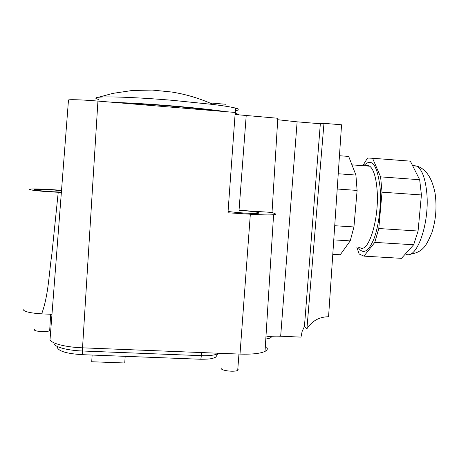 <?xml version="1.0" encoding="UTF-8"?>
<svg xmlns="http://www.w3.org/2000/svg" width="459" height="459" viewBox="0 0 459 459"><rect width="100%" height="100%" fill="white"/><g stroke="black" fill="none" stroke-linecap="round" stroke-linejoin="round"><path stroke-width="0.69" d="M334.726 225.725L353.941 226.947L350.217 240.883L340.262 254.756L332.786 254.32M353.941 226.947L357.108 190.422L355.909 175.057L348.685 156.433L339.459 155.727M333.768 239.873L350.217 240.883M338.237 173.766L355.909 175.057M337.21 189.016L357.108 190.422M359.632 247.407C368.307 254.82 379.794 218.254 376.988 188.769C375.881 176.675 373.46 169.147 369.742 166.198C368.273 165.16 366.752 165.045 365.175 165.86M363.769 165.751C371.756 157.317 377.195 164.529 380.081 187.375C381.498 204.387 378.841 226.167 373.867 239.059C368.279 252.037 363.006 254.791 358.049 247.315M382.02 192.178L421.419 194.949L418.074 231.038L378.784 228.53L382.02 192.178L380.609 176.864L372.565 158.263L367.573 158.022L362.788 165.676M378.784 228.53L374.791 242.386L363.958 256.145L359.179 254.028L356.844 247.24M418.074 231.038L413.662 244.762L374.791 242.386M413.662 244.762L401.459 258.342L363.958 256.145M421.419 194.949L419.675 179.727L410.346 161.155L372.565 158.263M419.675 179.727L380.609 176.864M235.077 114.515L277.815 118.267L272.021 212.437L275.056 213.716C276.129 214.175 275.635 214.508 273.581 214.72C269.244 215.087 261.498 214.921 250.339 214.227L227.974 212.781L235.226 112.449L97.933 101.078C81.249 99.678 67.14 99.282 68.471 100.182L50.111 338.507C48.218 342.546 63.732 347.17 82.534 347.824L240.005 354.096C251.951 354.457 260.293 353.556 265.032 351.387C267.281 350.217 267.867 348.903 266.782 347.44M265.933 337.015C269.691 336.246 274.602 335.988 280.667 336.229L297.122 121.836L277.724 119.73M297.122 121.836L320.336 123.741L323.968 123.345L341.553 124.791L328.564 316.744C319.355 316.825 312.137 320.818 306.922 328.736L323.968 123.345M61.495 190.732C53.514 189.756 37.701 188.993 34.821 189.464L34.276 189.596C32.187 190.261 51.574 192.005 61.397 192.028M228.077 211.404C236.024 212.701 254.177 213.86 258.251 213.343L259.151 212.775C256.265 211.863 249.564 211.031 239.036 210.279L272.021 212.437M61.523 190.393L60.594 190.33C49.75 189.269 33.765 188.62 30.472 189.137L29.789 189.297C27.66 189.992 44.592 191.77 58.236 192.258L61.363 192.464M306.922 328.736L304.443 326.383L320.336 123.741M304.443 326.383L302.097 331.564L300.995 337.113L280.667 336.229M58.236 192.258L51.878 253.93C48.906 273.914 48.534 295.326 41.671 313.858C29.164 313.021 22.961 311.386 23.065 308.959M41.671 313.858L51.97 314.323M34.442 329.596C33.163 331.513 47.501 332.465 49.687 330.612L49.997 330.262L49.744 329.682M221.232 367.94L221.186 368.588C221.823 370.832 234.968 372.22 237.71 370.327L238.215 369.22L237.825 368.784M125.181 356.333L124.739 362.989L91.72 361.749L92.144 355.054M238.405 114.922C239.059 114.532 238.014 114.016 235.272 113.362L235.163 113.339M225.805 111.669C212.942 109.77 195.15 107.859 172.441 105.937C149.559 104.067 130.281 102.908 114.618 102.46M98.524 99.442C94.91 98.456 94.881 97.738 98.427 97.285C106.316 96.206 138.997 97.474 172.825 100.349L213.269 104.486C224.067 105.857 231.531 107.067 235.662 108.117C240.114 109.294 240.051 110.091 235.484 110.51M225.828 104.268L209.694 102.914M405.458 253.89C416.577 261.234 430.467 222.11 426.543 190.554C424.965 177.524 421.798 169.394 417.042 166.164L412.434 165.309M246.202 115.662L239.036 210.279M97.933 101.078L82.534 347.824M250.339 214.227L240.005 354.096M218.45 353.235L217.646 353.774C214.514 355.26 209.069 355.891 201.306 355.668L82.436 350.997L82.637 347.83M201.535 352.564L201.306 355.668C201.088 358.261 200.83 359.454 200.52 359.242L82.31 354.675L82.436 350.997C66.28 350.446 52.791 346.465 54.07 342.879M369.742 166.198L351.955 164.867M412.698 165.831L417.042 166.164C426.021 168.987 432.028 177.989 435.069 193.164C436.985 206.957 435.918 220.131 431.867 232.69C426.83 244.182 423.938 252.565 409.221 254.332M34.792 189.957L34.821 189.464M273.581 214.72L265.032 351.387M49.687 330.612L50.651 314.266M237.71 370.327L238.955 354.055M217.686 353.206L217.646 353.774C215.437 358.502 215.128 357.073 213.624 358.049C212.236 358.249 212.052 359.248 200.698 359.248M272.325 336.246C269.284 338.966 270.322 337.87 265.801 339.098M82.276 354.675C66.916 353.694 58.58 351.261 57.277 347.365M235.272 113.362L235.662 108.117M98.427 97.285L112.776 93.389L132.33 90.469L152.296 90.073L171.695 92.018C185.941 94.267 199.797 98.421 213.269 104.486M121.773 103.051C136.26 103.579 153.077 104.641 172.223 106.23C188.419 107.572 202.505 109.076 214.479 110.728"/></g></svg>
